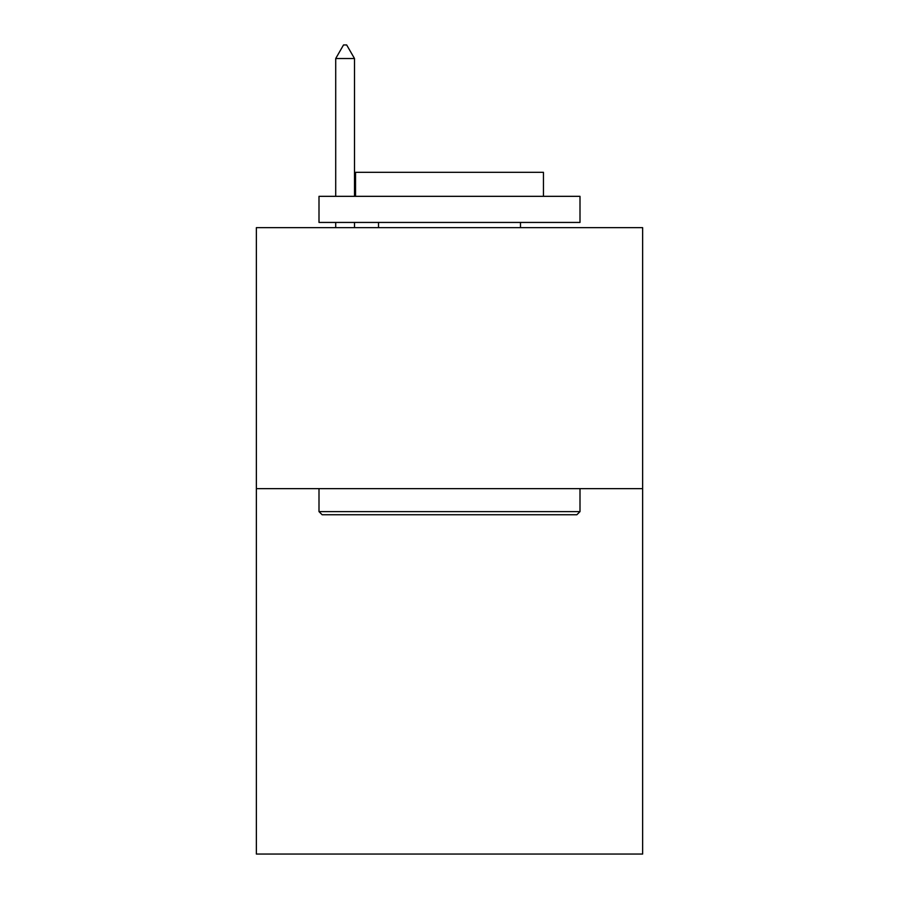 <?xml version="1.0" encoding="UTF-8"?>
<svg xmlns="http://www.w3.org/2000/svg" width="899" height="899" viewBox="0 0 899 899"><rect width="100%" height="100%" fill="white"/><g stroke="black" fill="none" stroke-linecap="round" stroke-linejoin="round"><path stroke-width="1.35" d="M642.639 488.651L642.639 854.05L256.361 854.05L256.361 227.649L642.639 227.649L642.639 488.651L256.361 488.651M322.134 514.745L318.999 511.621L580.001 511.621L576.866 514.745L322.134 514.745M580.001 196.33L580.001 222.435L318.999 222.435L318.999 196.33L580.001 196.33M355.543 196.33L355.543 172.316L543.457 172.316L543.457 196.33M580.001 488.651L580.001 511.621M318.999 488.651L318.999 511.621M520.487 222.435L520.487 227.649M378.513 222.435L378.513 227.649M354.498 58.525L346.666 44.95L343.53 44.95L335.709 58.525L354.498 58.525L354.498 196.33M354.498 222.435L354.498 227.649M335.709 58.525L335.709 196.33M335.709 222.435L335.709 227.649"/></g></svg>
